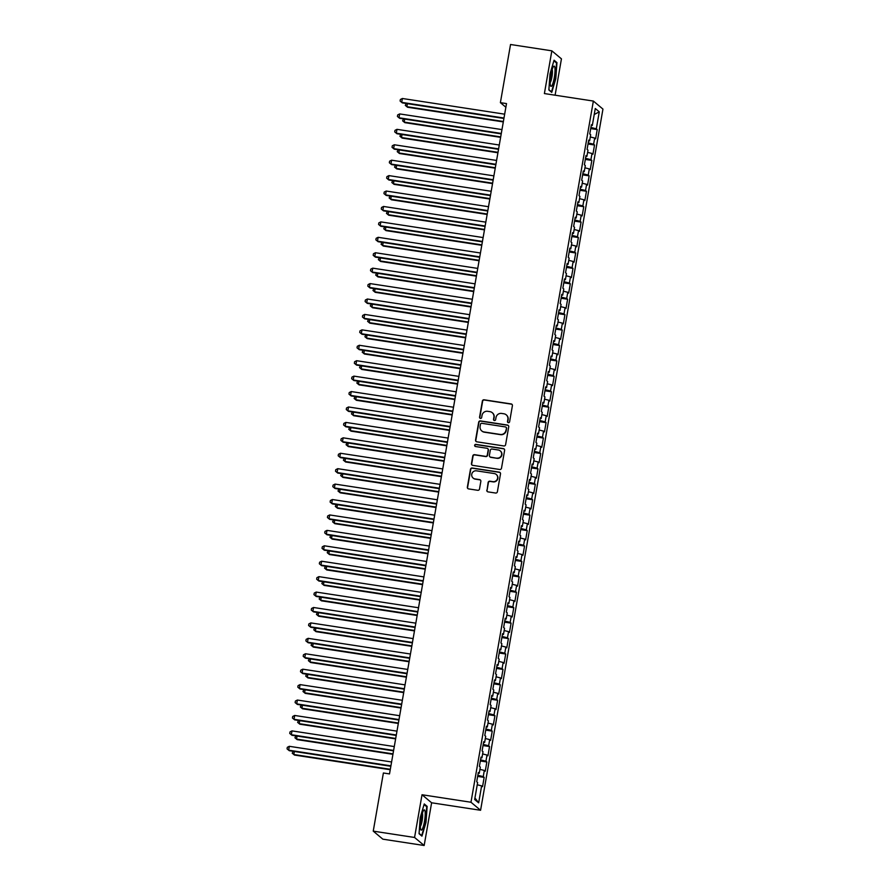 <?xml version="1.0" encoding="UTF-8"?>
<svg xmlns="http://www.w3.org/2000/svg" width="890" height="890" viewBox="0 0 890 890"><rect width="100%" height="100%" fill="white"/><g stroke="black" fill="none" stroke-linecap="round" stroke-linejoin="round"><path stroke-width="1.33" d="M508.368 422.672A1.079 1.057 -50.1 0 0 509.603 421.771L512.406 405.684A1.546 1.513 -50.1 0 0 511.172 403.938L484.138 399.799A1.546 1.513 -50.1 0 0 482.369 401.079L479.565 417.165A1.079 1.057 -50.1 0 0 480.433 418.389A1.079 1.057 -50.1 0 0 481.668 417.488L482.024 415.407A4.951 4.828 -50.1 0 1 487.676 411.302L489.934 411.647A4.951 4.828 -50.1 0 1 493.894 417.221L493.527 419.312A1.079 1.057 -50.1 0 0 494.395 420.525A1.079 1.057 -50.1 0 0 495.63 419.635L495.997 417.543A4.951 4.828 -50.1 0 1 501.649 413.438L503.896 413.783A4.951 4.828 -50.1 0 1 507.867 419.368L507.5 421.448A1.079 1.057 -50.1 0 0 508.368 422.672M486.797 490.134A1.546 1.513 -50.1 0 0 488.032 491.881L495.619 493.038A1.546 1.513 -50.1 0 0 497.388 491.758L500.503 473.892A1.546 1.513 -50.1 0 0 499.268 472.145L472.234 468.007A1.546 1.513 -50.1 0 0 470.465 469.286L467.35 487.153A1.546 1.513 -50.1 0 0 468.585 488.899L477.752 490.301A1.546 1.513 -50.1 0 0 479.51 489.022L480.845 481.368A1.546 1.513 -50.1 0 0 479.61 479.621L475.071 478.931A4.139 4.038 -50.1 0 1 472.089 473.213A4.139 4.038 -50.1 0 1 476.484 470.832L494.284 473.558A4.139 4.038 -50.1 0 1 497.265 479.276A4.139 4.038 -50.1 0 1 492.86 481.657L489.901 481.201A1.546 1.513 -50.1 0 0 488.132 482.491L487.053 490.346A1.546 1.513 -50.1 0 0 487.442 491.647M414.562 837.468L424.163 845.5L431.617 802.78L422.016 794.748L414.562 837.468L373.244 831.138L383.39 772.987L389.509 773.922L506.51 103.585L500.391 102.65L505.865 107.234M422.016 794.748L470.977 802.246L593.363 101.06L602.953 109.092L480.578 810.278L470.977 802.246M555.104 95.197L561.445 58.862L551.845 50.83L544.391 93.561L593.363 101.06M551.845 50.83L510.537 44.5L500.391 102.65M503.84 445.957A1.546 1.513 -50.1 0 0 505.609 444.666L508.724 426.811A1.546 1.513 -50.1 0 0 507.489 425.064L480.444 420.914A1.546 1.513 -50.1 0 0 478.686 422.205L475.56 440.072A1.546 1.513 -50.1 0 0 476.806 441.807L503.84 445.957M504.619 450.351L501.493 468.218A1.546 1.513 -50.1 0 1 499.735 469.497L472.69 465.348A1.546 1.513 -50.1 0 1 471.455 463.612L472.79 455.958A1.546 1.513 -50.1 0 1 474.559 454.679L485.517 456.359A1.546 1.513 -50.1 0 0 487.286 455.079L488.176 450.006A1.546 1.513 -50.1 0 0 486.93 448.26L475.516 446.513A1.079 1.057 -50.1 0 1 474.737 445.011A1.079 1.057 -50.1 0 1 475.894 444.388L503.373 448.605A1.546 1.513 -50.1 0 1 504.619 450.351M590.715 128.583L597.223 129.573L596.311 128.805L599.27 111.84L595.277 108.502L592.306 125.468L591.394 124.689L589.77 133.945L590.693 134.724L589.614 140.887L588.702 140.119L587.077 149.375L588.001 150.143L586.922 156.317L586.009 155.539L584.385 164.795L585.308 165.562L584.229 171.737L583.317 170.969L581.693 180.225L582.616 180.993L581.537 187.167L580.625 186.388L579.001 195.644L579.924 196.412L578.845 202.586L577.933 201.819L576.319 211.075L577.232 211.842L576.164 218.006L575.24 217.238L573.627 226.494L574.54 227.262L573.471 233.436L572.548 232.668L570.935 241.913L571.847 242.692L570.779 248.855L569.856 248.088L568.243 257.344L569.155 258.111L568.087 264.286L567.164 263.518L565.551 272.763L566.463 273.541L565.395 279.705L564.471 278.937L562.858 288.193L563.77 288.961L562.702 295.135L561.779 294.356L560.166 303.612L561.078 304.391L560.01 310.554L559.087 309.787L557.474 319.043L558.386 319.81L557.318 325.985L556.395 325.206L554.782 334.462L555.705 335.23L554.626 341.404L553.702 340.636L552.089 349.892L553.013 350.66L551.933 356.823L551.01 356.056L549.397 365.312L550.32 366.079L549.241 372.254L548.318 371.486L546.705 380.742L547.628 381.51L546.549 387.673L545.626 386.905L544.013 396.161L544.936 396.929L543.857 403.103L542.933 402.336L541.32 411.58L542.244 412.359L541.164 418.522L540.241 417.755L538.628 427.011L539.551 427.779L538.472 433.953L537.549 433.174L535.936 442.43L536.859 443.209L535.78 449.372L534.857 448.605L533.244 457.861L534.167 458.628L533.088 464.803L532.164 464.024L530.551 473.28L531.475 474.047L530.395 480.222L529.472 479.454L527.859 488.71L528.782 489.478L527.703 495.652L526.78 494.873L525.167 504.129L526.09 504.897L525.011 511.071L524.088 510.304L522.475 519.56L523.398 520.327L522.319 526.491L521.395 525.723L519.782 534.979L520.706 535.747L519.626 541.921L518.703 541.153L517.09 550.398L518.013 551.177L516.934 557.34L516.011 556.573L514.398 565.829L515.321 566.596L514.242 572.771L513.319 572.003L511.705 581.248L512.629 582.027L511.55 588.19L510.626 587.422L509.013 596.678L509.937 597.446L508.858 603.62L507.934 602.841L506.321 612.098L507.244 612.876L506.165 619.04L505.242 618.272L503.629 627.528L504.552 628.296L503.473 634.47L502.55 633.691L500.936 642.947L501.86 643.715L500.781 649.889L499.857 649.122L498.244 658.377L499.168 659.145L498.089 665.308L497.165 664.541L495.552 673.797L496.475 674.564L495.396 680.739L494.484 679.971L492.86 689.227L493.783 689.995L492.704 696.158L491.792 695.39L490.168 704.646L491.091 705.414L490.012 711.588L489.099 710.821L487.475 720.066L488.399 720.844L487.32 727.008L486.407 726.24L484.783 735.496L485.706 736.264L484.627 742.438L483.715 741.659L482.091 750.915L483.014 751.694L481.935 757.857L481.023 757.09L479.399 766.346L480.322 767.113L479.243 773.288L478.33 772.509L476.706 781.765L477.63 782.533L474.67 799.509L478.664 802.847L474.937 797.963M597.223 129.573L595.61 138.829L594.687 138.061L593.619 144.236L588.212 142.867M588.023 144.002L594.531 145.003L593.619 144.236M594.531 145.003L592.918 154.259L591.995 153.481L590.927 159.655L585.52 158.298M585.331 159.421L591.839 160.422L590.927 159.655M591.839 160.422L590.226 169.679L589.302 168.911L588.234 175.074L582.839 173.717M582.639 174.852L589.147 175.853L588.234 175.074M589.147 175.853L587.534 185.109L586.61 184.33L585.542 190.505L580.147 189.147M579.946 190.271L586.454 191.272L585.542 190.505M586.454 191.272L584.841 200.528L583.918 199.761L582.85 205.924L577.454 204.566M577.254 205.701L583.762 206.703L582.85 205.924M583.762 206.703L582.149 215.947L581.226 215.18L580.158 221.354L574.762 219.986M574.562 221.12L581.07 222.122L580.158 221.354M581.07 222.122L579.457 231.378L578.533 230.61L577.465 236.773L572.07 235.416M571.87 236.551L578.378 237.552L577.465 236.773M578.378 237.552L576.765 246.797L575.852 246.029L574.773 252.204L569.378 250.835M569.177 251.97L575.697 252.971L574.773 252.204M575.697 252.971L574.072 262.227L573.16 261.46L572.081 267.623L566.685 266.266M566.485 267.401L573.004 268.391L572.081 267.623M573.004 268.391L571.38 277.647L570.468 276.879L569.389 283.053L563.993 281.685M563.793 282.82L570.312 283.821L569.389 283.053M570.312 283.821L568.688 293.077L567.776 292.298L566.696 298.473L561.301 297.115M561.101 298.25L567.62 299.24L566.696 298.473M567.62 299.24L565.995 308.496L565.083 307.729L564.004 313.903L558.609 312.535M558.408 313.669L564.928 314.671L564.004 313.903M564.928 314.671L563.303 323.927L562.391 323.148L561.312 329.322L555.916 327.965M555.716 329.089L562.235 330.09L561.312 329.322M562.235 330.09L560.611 339.346L559.699 338.578L558.62 344.742L553.224 343.384M553.024 344.519L559.543 345.52L558.62 344.742M559.543 345.52L557.919 354.776L557.007 353.998L555.927 360.172L550.532 358.803M550.332 359.938L556.851 360.94L555.927 360.172M556.851 360.94L555.238 370.195L554.314 369.428L553.235 375.591L547.84 374.234M547.639 375.369L554.159 376.37L553.235 375.591M554.159 376.37L552.545 385.615L551.622 384.847L550.543 391.022L545.147 389.653M544.947 390.788L551.466 391.789L550.543 391.022M551.466 391.789L549.853 401.045L548.93 400.278L547.851 406.441L542.455 405.084M542.255 406.218L548.774 407.208L547.851 406.441M548.774 407.208L547.161 416.464L546.238 415.697L545.158 421.871L539.763 420.503M539.562 421.637L546.082 422.639L545.158 421.871M546.082 422.639L544.469 431.895L543.545 431.127L542.466 437.29L537.071 435.933M536.87 437.068L543.389 438.058L542.466 437.29M543.389 438.058L541.776 447.314L540.853 446.546L539.774 452.721L534.378 451.352M534.178 452.487L540.697 453.488L539.774 452.721M540.697 453.488L539.084 462.744L538.161 461.966L537.082 468.14L531.686 466.783M531.486 467.918L538.005 468.908L537.082 468.14M538.005 468.908L536.392 478.164L535.469 477.396L534.389 483.559L528.994 482.202M528.793 483.337L535.313 484.338L534.389 483.559M535.313 484.338L533.7 493.594L532.776 492.815L531.697 498.99L526.302 497.632M526.101 498.756L532.62 499.757L531.697 498.99M532.62 499.757L531.007 509.013L530.084 508.246L529.005 514.409L523.609 513.052M523.409 514.186L529.928 515.188L529.005 514.409M529.928 515.188L528.315 524.444L527.392 523.665L526.313 529.839L520.917 528.471M520.717 529.606L527.236 530.607L526.313 529.839M527.236 530.607L525.623 539.863L524.7 539.095L523.62 545.259L518.225 543.901M518.024 545.036L524.544 546.037L523.62 545.259M524.544 546.037L522.931 555.282L522.007 554.514L520.928 560.689L515.533 559.321M515.332 560.455L521.851 561.457L520.928 560.689M521.851 561.457L520.238 570.712L519.315 569.945L518.236 576.108L512.84 574.751M512.64 575.886L519.159 576.876L518.236 576.108M519.159 576.876L517.546 586.132L516.623 585.364L515.544 591.538L510.148 590.17M509.948 591.305L516.467 592.306L515.544 591.538M516.467 592.306L514.854 601.562L513.931 600.794L512.851 606.958L507.456 605.601M507.255 606.735L513.775 607.725L512.851 606.958M513.775 607.725L512.162 616.981L511.238 616.214L510.159 622.388L504.764 621.02M504.563 622.154L511.082 623.156L510.159 622.388M511.082 623.156L509.469 632.412L508.546 631.633L507.467 637.807L502.071 636.45M501.871 637.574L508.39 638.575L507.467 637.807M508.39 638.575L506.777 647.831L505.854 647.063L504.775 653.227L499.379 651.869M499.19 653.004L505.698 654.005L504.775 653.227M505.698 654.005L504.085 663.261L503.161 662.483L502.082 668.657L496.687 667.289M496.498 668.423L503.006 669.425L502.082 668.657M503.006 669.425L501.393 678.681L500.469 677.913L499.39 684.076L493.995 682.719M493.805 683.854L500.314 684.855L499.39 684.076M500.314 684.855L498.7 694.1L497.777 693.332L496.698 699.507L491.302 698.138M491.113 699.273L497.621 700.274L496.698 699.507M497.621 700.274L496.008 709.53L495.085 708.763L494.006 714.926L488.61 713.569M488.421 714.703L494.929 715.694L494.006 714.926M494.929 715.694L493.316 724.95L492.393 724.182L491.325 730.356L485.918 728.988M485.729 730.123L492.237 731.124L491.325 730.356M492.237 731.124L490.624 740.38L489.7 739.612L488.632 745.776L483.226 744.418M483.036 745.553L489.545 746.543L488.632 745.776M489.545 746.543L487.931 755.799L487.008 755.031L485.94 761.206L480.533 759.837M480.344 760.972L486.852 761.973L485.94 761.206M486.852 761.973L485.239 771.23L484.316 770.451L483.248 776.625L477.852 775.268M477.652 776.403L484.16 777.393L483.248 776.625M484.16 777.393L482.547 786.649L481.624 785.881L478.664 802.847M479.243 773.288L478.197 773.265M481.624 785.881L477.24 784.769M481.935 757.857L480.889 757.846M484.316 770.451L479.933 769.349M484.627 742.438L483.582 742.416M487.008 755.031L482.625 753.93M487.32 727.008L486.274 726.997M489.7 739.612L485.317 738.5M490.012 711.588L488.966 711.577M492.393 724.182L488.009 723.081M492.704 696.158L491.658 696.147M495.085 708.763L490.702 707.65M495.396 680.739L494.351 680.728M497.777 693.332L493.394 692.231M498.089 665.308L497.043 665.297M500.469 677.913L496.086 676.801M500.781 649.889L499.735 649.878M503.161 662.483L498.778 661.381M503.473 634.47L502.427 634.448M505.854 647.063L501.471 645.951M506.165 619.04L505.12 619.028M508.546 631.633L504.163 630.532M508.858 603.62L507.812 603.598M511.238 616.214L506.855 615.101M511.55 588.19L510.493 588.179M513.931 600.794L509.547 599.682M514.242 572.771L513.185 572.748M516.623 585.364L512.24 584.263M516.934 557.34L515.877 557.329M519.315 569.945L514.932 568.832M519.626 541.921L518.57 541.91M522.007 554.514L517.624 553.413M522.319 526.491L521.262 526.48M524.7 539.095L520.316 537.983M525.011 511.071L523.954 511.06M527.392 523.665L523.009 522.564M527.703 495.652L526.646 495.63M530.084 508.246L525.701 507.133M530.395 480.222L529.339 480.211M532.776 492.815L528.393 491.714M533.088 464.803L532.031 464.78M535.469 477.396L531.085 476.284M535.78 449.372L534.723 449.361M538.161 461.966L533.778 460.864M538.472 433.953L537.415 433.931M540.853 446.546L536.47 445.445M541.164 418.522L540.108 418.511M543.545 431.127L539.162 430.015M543.857 403.103L542.8 403.092M546.238 415.697L541.854 414.595M546.549 387.673L545.492 387.662M548.93 400.278L544.547 399.165M549.241 372.254L548.184 372.243M551.622 384.847L547.239 383.746M551.933 356.823L550.877 356.812M554.314 369.428L549.92 368.315M554.626 341.404L553.569 341.393M557.007 353.998L552.612 352.896M557.318 325.985L556.261 325.963M559.699 338.578L555.304 337.466M560.01 310.554L558.953 310.543M562.391 323.148L557.997 322.047M562.702 295.135L561.646 295.113M565.083 307.729L560.689 306.616M565.395 279.705L564.338 279.694M567.776 292.298L563.381 291.197M568.087 264.286L567.03 264.263M570.468 276.879L566.073 275.778M570.779 248.855L569.722 248.844M573.16 261.46L568.766 260.347M573.471 233.436L572.415 233.425M575.852 246.029L571.458 244.928M576.164 218.006L575.107 217.994M578.533 230.61L574.15 229.498M578.845 202.586L577.799 202.575M581.226 215.18L576.842 214.078M581.537 187.167L580.491 187.145M583.918 199.761L579.535 198.648M584.229 171.737L583.184 171.726M586.61 184.33L582.227 183.229M586.922 156.317L585.876 156.295M589.302 168.911L584.919 167.798M589.614 140.887L588.568 140.876M591.995 153.481L587.611 152.379M592.306 125.468L591.26 125.446M594.687 138.061L590.304 136.96M373.244 831.138L382.845 839.17L424.163 845.5M431.617 802.78L480.578 810.278M599.27 111.84L594.22 114.51M596.311 128.805L590.904 127.448M551.755 92.382L555.794 78.709L556.951 62.612L554.058 60.197L550.02 73.87L548.863 89.968L551.755 92.382M427.144 806.373L424.252 803.948L420.214 817.632L419.057 833.719L421.949 836.144L425.987 822.46L427.144 806.373L426.065 806.207M507.99 422.539A1.079 1.057 -50.1 0 1 507.756 421.671L508.123 419.579A4.951 4.828 -50.1 0 0 506.354 414.951M492.393 412.804A4.951 4.828 -50.1 0 1 494.15 417.443L493.794 419.524A1.079 1.057 -50.1 0 0 494.028 420.403M512.017 404.383A1.546 1.513 -50.1 0 0 511.427 404.16L484.394 400.011A1.546 1.513 -50.1 0 0 482.625 401.301L479.821 417.388A1.079 1.057 -50.1 0 0 480.055 418.255M508.335 425.509A1.546 1.513 -50.1 0 0 507.745 425.275L480.711 421.137A1.546 1.513 -50.1 0 0 478.942 422.416L475.827 440.283A1.546 1.513 -50.1 0 0 476.217 441.585M506.332 428.146A1.079 1.057 -50.1 0 0 505.464 426.933L481.735 423.295A1.079 1.057 -50.1 0 0 480.5 424.185L480.111 426.388A4.951 4.828 -50.1 0 0 484.071 431.962L500.291 434.454A4.951 4.828 -50.1 0 0 505.943 430.348L506.588 428.368A1.079 1.057 -50.1 0 0 506.232 427.378L505.976 427.156M481.879 431.027A4.951 4.828 -50.1 0 0 484.338 432.184L484.071 431.962M506.588 428.368L506.21 430.56A4.951 4.828 -50.1 0 1 500.558 434.665L484.338 432.184M487.787 448.705A1.546 1.513 -50.1 0 1 488.432 450.218L487.542 455.291A1.546 1.513 -50.1 0 1 485.784 456.581L474.815 454.901A1.546 1.513 -50.1 0 0 473.046 456.181L471.711 463.824A1.546 1.513 -50.1 0 0 472.101 465.125M504.23 449.05A1.546 1.513 -50.1 0 0 503.64 448.816L476.15 444.611A1.079 1.057 -50.1 0 0 475.149 446.38M496.898 458.105A4.139 4.038 -50.1 0 0 500.258 450.885A4.139 4.038 -50.1 0 0 498.311 450.006L492.036 449.038A1.546 1.513 -50.1 0 0 490.279 450.329L489.389 455.402A1.546 1.513 -50.1 0 0 490.624 457.137L497.154 458.317A4.139 4.038 -50.1 0 0 500.391 450.996M490.034 456.915A1.546 1.513 -50.1 0 0 490.891 457.36L490.624 457.137M497.154 458.317L490.891 457.36M496.353 474.548A4.139 4.038 -50.1 0 1 493.127 481.879L490.156 481.423A1.546 1.513 -50.1 0 0 488.388 482.703L487.053 490.346M473.257 478.164A4.139 4.038 -50.1 0 0 475.327 479.143L475.071 478.931M480.466 480.066A1.546 1.513 -50.1 0 0 479.866 479.844L475.327 479.143M500.113 472.59A1.546 1.513 -50.1 0 0 499.524 472.368L472.49 468.218A1.546 1.513 -50.1 0 0 470.721 469.508L467.606 487.364A1.546 1.513 -50.1 0 0 467.995 488.666M555.872 62.445L556.951 62.612M407.409 103.663L406.886 106.689L407.531 107.234L503.306 121.908M407.531 107.234L405.295 105.387L406.886 106.689L503.384 121.485M405.295 105.387L406.263 103.496M503.985 118.025L401.702 102.35L402.369 98.49L504.663 114.176M503.907 118.459L402.347 102.895L400.111 101.048L400.378 99.502L402.369 98.49M402.347 102.895L400.111 101.048M404.728 119.093L404.194 122.108L404.839 122.653L500.614 137.338M404.839 122.653L402.603 120.817L404.194 122.108L500.692 136.904M402.603 120.817L403.57 118.915M402.035 134.512L401.501 137.538L402.147 138.084L497.922 152.757M402.147 138.084L399.91 136.237L401.501 137.538L498 152.323M399.91 136.237L400.878 134.334M501.293 133.456L399.009 117.769L399.677 113.92L501.971 129.595M501.215 133.878L399.655 118.314L397.418 116.468L397.685 114.932L399.677 113.92M399.655 118.314L397.418 116.468M498.6 148.875L396.317 133.2L396.984 129.339L499.279 145.014M498.522 149.309L396.962 133.734L394.726 131.898L394.993 130.352L396.984 129.339M396.962 133.734L394.726 131.898M551.933 85.629A10.235 1.891 98.7 0 0 554.904 72.824A10.235 1.891 98.7 0 0 553.458 66.583A10.235 1.891 98.7 0 0 553.269 66.85A10.235 1.891 98.7 0 0 550.665 76.362A10.235 1.891 98.7 0 0 550.521 85.718A10.235 1.891 98.7 0 0 551.933 85.629M550.176 82.614A7.009 1.29 98.7 0 0 550.332 82.392A7.009 1.29 98.7 0 0 552.123 75.806A7.009 1.29 98.7 0 0 552.189 69.431M553.88 60.787L556.517 62.99L555.404 78.587L551.489 91.837L548.885 89.656M422.127 829.391A10.235 1.891 98.7 0 0 425.097 816.586A10.235 1.891 98.7 0 0 423.651 810.334A10.235 1.891 98.7 0 0 423.462 810.612A10.235 1.891 98.7 0 0 420.859 820.124A10.235 1.891 98.7 0 0 420.714 829.469A10.235 1.891 98.7 0 0 422.127 829.391M420.369 826.376A7.009 1.29 98.7 0 0 420.525 826.143A7.009 1.29 98.7 0 0 422.316 819.568A7.009 1.29 98.7 0 0 422.383 813.182M424.074 804.549L426.711 806.752L425.598 822.338L421.682 835.588L419.079 833.418M399.343 149.943L398.809 152.958L399.454 153.503L495.229 168.188M399.454 153.503L397.218 151.656L398.809 152.958L495.307 167.754M397.218 151.656L398.186 149.765M396.651 165.362L396.117 168.388L396.773 168.922L492.537 183.607M396.773 168.922L394.526 167.086L396.117 168.388L492.615 183.173M394.526 167.086L395.494 165.184M495.908 164.305L393.625 148.619L394.292 144.77L496.587 160.445M495.83 164.728L394.27 149.164L392.034 147.317L392.301 145.782L394.292 144.77M394.27 149.164L392.034 147.317M493.216 179.724L390.933 164.049L391.6 160.189L493.894 175.864M493.138 180.158L391.578 164.583L389.342 162.748L389.609 161.201L391.6 160.189M391.578 164.583L389.342 162.748M393.959 180.792L393.425 183.807L394.081 184.352L489.845 199.037M394.081 184.352L391.834 182.506L393.425 183.807L489.923 198.604M391.834 182.506L392.801 180.614M490.524 195.144L388.24 179.469L388.908 175.608L491.202 191.294M490.457 195.578L388.886 180.014L386.649 178.167L386.916 176.632L388.908 175.608M388.886 180.014L386.649 178.167M391.266 196.212L390.732 199.238L391.389 199.772L487.153 214.457M391.389 199.772L389.141 197.936L390.732 199.238L487.231 214.023M389.141 197.936L390.109 196.034M487.831 210.574L385.548 194.888L386.216 191.038L488.51 206.714M487.764 211.008L386.193 195.433L383.957 193.597L384.224 192.051L386.216 191.038M386.193 195.433L383.957 193.597M388.574 211.642L388.04 214.657L388.696 215.202L484.46 229.876M388.696 215.202L386.449 213.355L388.04 214.657L484.538 229.453M386.449 213.355L387.417 211.464M385.882 227.061L385.348 230.087L386.004 230.621L481.768 245.306M386.004 230.621L383.757 228.786L385.348 230.087L481.846 244.872M383.757 228.786L384.725 226.883M383.19 242.481L382.656 245.507L383.312 246.052L479.076 260.726M383.312 246.052L381.065 244.205L382.656 245.507L479.154 260.303M381.065 244.205L382.032 242.314M380.497 257.911L379.963 260.926L380.62 261.471L476.384 276.156M380.62 261.471L378.372 259.635L379.963 260.926L476.462 275.722M378.372 259.635L379.34 257.733M377.805 273.33L377.271 276.356L377.927 276.901L473.703 291.575M377.927 276.901L375.68 275.055L377.271 276.356L473.769 291.141M375.68 275.055L376.648 273.152M375.113 288.761L374.579 291.775L375.235 292.32L471.01 307.005M375.235 292.32L372.988 290.485L374.579 291.775L471.077 306.572M372.988 290.485L373.956 288.582M372.421 304.18L371.887 307.206L372.543 307.751L468.318 322.425M372.543 307.751L370.296 305.904L371.887 307.206L468.385 321.991M370.296 305.904L371.264 304.002M369.728 319.61L369.194 322.625L369.851 323.17L465.626 337.855M369.851 323.17L367.603 321.323L369.194 322.625L465.693 337.421M367.603 321.323L368.571 319.432M367.036 335.029L366.502 338.055L367.158 338.589L462.934 353.274M367.158 338.589L364.911 336.754L366.502 338.055L463 352.841M364.911 336.754L365.879 334.851M364.344 350.46L363.821 353.475L364.466 354.02L460.241 368.705M364.466 354.02L362.219 352.173L363.821 353.475L460.308 368.271M362.219 352.173L363.198 350.282M361.651 365.879L361.129 368.905L361.774 369.439L457.549 384.124M361.774 369.439L359.527 367.603L361.129 368.905L457.616 383.69M359.527 367.603L360.506 365.701M358.959 381.298L358.436 384.324L359.082 384.869L454.857 399.543M359.082 384.869L356.834 383.023L358.436 384.324L454.924 399.12M356.834 383.023L357.813 381.131M356.267 396.729L355.744 399.743L356.389 400.289L452.165 414.974M356.389 400.289L354.142 398.453L355.744 399.743L452.231 414.54M354.142 398.453L355.121 396.551M353.575 412.148L353.052 415.174L353.697 415.719L449.472 430.393M353.697 415.719L351.45 413.872L353.052 415.174L449.55 429.97M351.45 413.872L352.429 411.981M350.882 427.578L350.36 430.593L351.005 431.138L446.78 445.823M351.005 431.138L348.758 429.303L350.36 430.593L446.858 445.389M348.758 429.303L349.737 427.4M348.19 442.998L347.667 446.024L348.313 446.569L444.088 461.243M348.313 446.569L346.077 444.722L347.667 446.024L444.166 460.809M346.077 444.722L347.044 442.82M345.498 458.428L344.975 461.443L345.62 461.988L441.396 476.673M345.62 461.988L343.384 460.152L344.975 461.443L441.473 476.239M343.384 460.152L344.352 458.25M342.806 473.847L342.283 476.873L342.928 477.407L438.703 492.092M342.928 477.407L340.692 475.572L342.283 476.873L438.781 491.658M340.692 475.572L341.66 473.669M340.114 489.278L339.591 492.292L340.236 492.838L436.011 507.522M340.236 492.838L338 490.991L339.591 492.292L436.089 507.089M338 490.991L338.968 489.099M337.421 504.697L336.898 507.723L337.544 508.257L433.319 522.942M337.544 508.257L335.308 506.421L336.898 507.723L433.397 522.508M335.308 506.421L336.275 504.519M334.729 520.127L334.206 523.142L334.851 523.687L430.627 538.361M334.851 523.687L332.615 521.84L334.206 523.142L430.704 537.938M332.615 521.84L333.583 519.949M485.139 225.993L382.856 210.318L383.523 206.458L485.818 222.144M485.072 226.427L383.501 210.863L381.265 209.017L381.532 207.481L383.523 206.458M383.501 210.863L381.265 209.017M482.447 241.424L380.164 225.737L380.831 221.888L483.125 237.563M482.38 241.858L380.809 226.283L378.573 224.447L378.84 222.901L380.831 221.888M380.809 226.283L378.573 224.447M479.755 256.843L377.471 241.168L378.139 237.307L480.433 252.994M479.688 257.277L378.117 241.713L375.88 239.866L376.147 238.32L378.139 237.307M378.117 241.713L375.88 239.866M477.062 272.273L374.779 256.587L375.447 252.738L477.741 268.413M476.995 272.696L375.424 257.132L373.188 255.297L373.455 253.75L375.447 252.738M375.424 257.132L373.188 255.297M474.37 287.693L372.087 272.017L372.754 268.157L475.049 283.843M474.303 288.126L372.732 272.551L370.496 270.716L370.763 269.169L372.754 268.157M372.732 272.551L370.496 270.716M471.678 303.123L369.395 287.437L370.062 283.587L472.356 299.262M471.611 303.546L370.04 287.982L367.804 286.135L368.071 284.6L370.062 283.587M370.04 287.982L367.804 286.135M468.986 318.542L366.702 302.867L367.381 299.007L469.664 314.682M468.919 318.976L367.348 303.401L365.111 301.565L365.378 300.019L367.381 299.007M367.348 303.401L365.111 301.565M466.304 333.961L364.01 318.286L364.689 314.426L466.972 330.112M466.226 334.395L364.655 318.831L362.419 316.985L362.686 315.449L364.689 314.426M364.655 318.831L362.419 316.985M463.612 349.392L361.318 333.717L361.996 329.856L464.28 345.531M463.534 349.826L361.963 334.251L359.727 332.415L359.994 330.869L361.996 329.856M361.963 334.251L359.727 332.415M460.92 364.811L358.626 349.136L359.304 345.276L461.587 360.962M460.842 365.245L359.271 349.681L357.035 347.834L357.302 346.299L359.304 345.276M359.271 349.681L357.035 347.834M458.228 380.241L355.933 364.555L356.612 360.706L458.895 376.381M458.15 380.675L356.579 365.1L354.342 363.265L354.609 361.718L356.612 360.706M356.579 365.1L354.342 363.265M455.535 395.661L353.241 379.986L353.92 376.125L456.203 391.811M455.457 396.095L353.886 380.531L351.65 378.684L351.917 377.137L353.92 376.125M353.886 380.531L351.65 378.684M452.843 411.091L350.549 395.405L351.227 391.555L453.511 407.231M452.765 411.525L351.194 395.95L348.958 394.114L349.225 392.568L351.227 391.555M351.194 395.95L348.958 394.114M450.151 426.51L347.857 410.835L348.535 406.975L450.818 422.661M450.073 426.944L348.502 411.38L346.266 409.534L346.533 407.987L348.535 406.975M348.502 411.38L346.266 409.534M447.459 441.941L345.164 426.254L345.843 422.405L448.126 438.08M447.381 442.363L345.821 426.8L343.573 424.953L343.84 423.418L345.843 422.405M345.821 426.8L343.573 424.953M444.766 457.36L342.472 441.685L343.151 437.824L445.434 453.5M444.689 457.794L343.128 442.219L340.881 440.383L341.148 438.837L343.151 437.824M343.128 442.219L340.881 440.383M442.074 472.79L339.78 457.104L340.458 453.255L442.742 468.93M441.996 473.213L340.436 457.649L338.189 455.802L338.456 454.267L340.458 453.255M340.436 457.649L338.189 455.802M439.382 488.209L337.088 472.534L337.766 468.674L440.049 484.349M439.304 488.643L337.744 473.068L335.497 471.233L335.764 469.686L337.766 468.674M337.744 473.068L335.497 471.233M436.69 503.629L334.395 487.954L335.074 484.093L437.357 499.78M436.612 504.063L335.052 488.499L332.804 486.652L333.071 485.117L335.074 484.093M335.052 488.499L332.804 486.652M433.997 519.059L331.703 503.373L332.382 499.524L434.665 515.199M433.92 519.493L332.359 503.918L330.112 502.082L330.379 500.536L332.382 499.524M332.359 503.918L330.112 502.082M431.305 534.478L329.011 518.803L329.689 514.943L431.973 530.629M431.227 534.912L329.667 519.348L327.42 517.502L327.687 515.966L329.689 514.943M329.667 519.348L327.42 517.502M332.037 535.546L331.514 538.572L332.159 539.106L427.934 553.791M332.159 539.106L329.923 537.271L331.514 538.572L428.012 553.357M329.923 537.271L330.891 535.368M428.613 549.909L326.319 534.222L326.997 530.373L429.28 546.048M428.535 550.343L326.975 534.768L324.728 532.932L324.995 531.386L326.997 530.373M326.975 534.768L324.728 532.932M329.345 550.966L328.822 553.992L329.467 554.537L425.242 569.211M329.467 554.537L327.231 552.69L328.822 553.992L425.32 568.788M327.231 552.69L328.199 550.799M425.921 565.328L323.626 549.653L324.305 545.793L426.588 561.479M425.843 565.762L324.283 550.198L322.035 548.351L322.302 546.805L324.305 545.793M324.283 550.198L322.035 548.351M326.652 566.396L326.129 569.411L326.775 569.956L422.55 584.641M326.775 569.956L324.539 568.12L326.129 569.411L422.628 584.207M324.539 568.12L325.506 566.218M423.228 580.758L320.934 565.072L321.613 561.223L423.896 576.898M423.151 581.181L321.59 565.617L319.343 563.782L319.61 562.235L321.613 561.223M321.59 565.617L319.343 563.782M323.96 581.815L323.437 584.841L324.082 585.386L419.858 600.06M324.082 585.386L321.846 583.54L323.437 584.841L419.935 599.626M321.846 583.54L322.814 581.637M420.536 596.178L318.242 580.502L318.92 576.642L421.204 592.328M420.458 596.611L318.898 581.037L316.651 579.201L316.929 577.654L318.92 576.642M318.898 581.037L316.651 579.201M321.268 597.246L320.745 600.26L321.39 600.806L417.165 615.491M321.39 600.806L319.154 598.97L320.745 600.26L417.243 615.057M319.154 598.97L320.122 597.068M417.844 611.608L315.55 595.922L316.228 592.073L418.511 607.748M417.766 612.031L316.206 596.467L313.959 594.62L314.237 593.085L316.228 592.073M316.206 596.467L313.959 594.62M318.576 612.665L318.053 615.691L318.698 616.236L414.473 630.91M318.698 616.236L316.462 614.389L318.053 615.691L414.551 630.476M316.462 614.389L317.43 612.487M415.152 627.027L312.868 611.352L313.536 607.492L415.819 623.167M415.074 627.461L313.514 611.886L311.266 610.051L311.545 608.504L313.536 607.492M313.514 611.886L311.266 610.051M315.883 628.095L315.36 631.11L316.006 631.655L411.781 646.34M316.006 631.655L313.77 629.808L315.36 631.11L411.859 645.906M313.77 629.808L314.737 627.917M412.459 642.447L310.176 626.771L310.844 622.911L413.138 638.597M412.382 642.88L310.821 627.317L308.574 625.47L308.852 623.935L310.844 622.911M310.821 627.317L308.574 625.47M313.191 643.515L312.668 646.54L313.313 647.075L409.089 661.76M313.313 647.075L311.077 645.239L312.668 646.54L409.166 661.326M311.077 645.239L312.045 643.337M409.767 657.877L307.484 642.202L308.151 638.341L410.446 654.017M409.689 658.311L308.129 642.736L305.882 640.9L306.16 639.354L308.151 638.341M308.129 642.736L305.882 640.9M310.499 658.945L309.976 661.96L310.621 662.505L406.396 677.19M310.621 662.505L308.385 660.658L309.976 661.96L406.474 676.756M308.385 660.658L309.353 658.767M407.075 673.296L304.792 657.621L305.459 653.761L407.753 669.447M406.997 673.73L305.437 658.166L303.19 656.319L303.468 654.784L305.459 653.761M305.437 658.166L303.19 656.319M307.807 674.364L307.284 677.39L307.929 677.924L403.704 692.609M307.929 677.924L305.693 676.089L307.284 677.39L403.782 692.175M305.693 676.089L306.661 674.186M404.383 688.727L302.099 673.04L302.767 669.191L405.061 684.866M404.305 689.16L302.745 673.585L300.497 671.75L300.776 670.203L302.767 669.191M302.745 673.585L300.497 671.75M305.114 689.783L304.591 692.809L305.237 693.355L401.012 708.028M305.237 693.355L303.001 691.508L304.591 692.809L401.09 707.606M303.001 691.508L303.968 689.616M401.69 704.146L299.407 688.471L300.075 684.61L402.369 700.297M401.613 704.58L300.052 689.016L297.805 687.169L298.083 685.623L300.075 684.61M300.052 689.016L297.805 687.169M302.422 705.214L301.899 708.229L302.544 708.774L398.32 723.459M302.544 708.774L300.308 706.938L301.899 708.229L398.397 723.025M300.308 706.938L301.276 705.036M398.998 719.576L296.715 703.89L297.382 700.041L399.677 715.716M398.92 720.01L297.36 704.435L295.124 702.599L295.391 701.053L297.382 700.041M297.36 704.435L295.124 702.599M299.741 720.633L299.207 723.659L299.852 724.204L395.627 738.878M299.852 724.204L297.616 722.357L299.207 723.659L395.705 738.455M297.616 722.357L298.584 720.466M396.306 734.995L294.023 719.32L294.69 715.46L396.984 731.146M396.228 735.429L294.668 719.865L292.432 718.019L292.699 716.472L294.69 715.46M294.668 719.865L292.432 718.019M297.049 736.063L296.515 739.078L297.16 739.623L392.935 754.308M297.16 739.623L294.924 737.788L296.515 739.078L393.013 753.875M294.924 737.788L295.892 735.885M393.614 750.426L291.33 734.74L291.998 730.89L394.292 746.565M393.536 750.848L291.976 735.285L289.74 733.438L290.007 731.903L291.998 730.89M291.976 735.285L289.74 733.438M294.356 751.483L293.822 754.509L294.468 755.054L390.243 769.728M294.468 755.054L292.232 753.207L293.822 754.509L390.321 769.294M292.232 753.207L293.199 751.305M390.921 765.845L288.638 750.17L289.306 746.31L391.6 761.985M390.844 766.279L289.283 750.704L287.047 748.868L287.314 747.322L289.306 746.31M289.283 750.704L287.047 748.868"/></g></svg>

